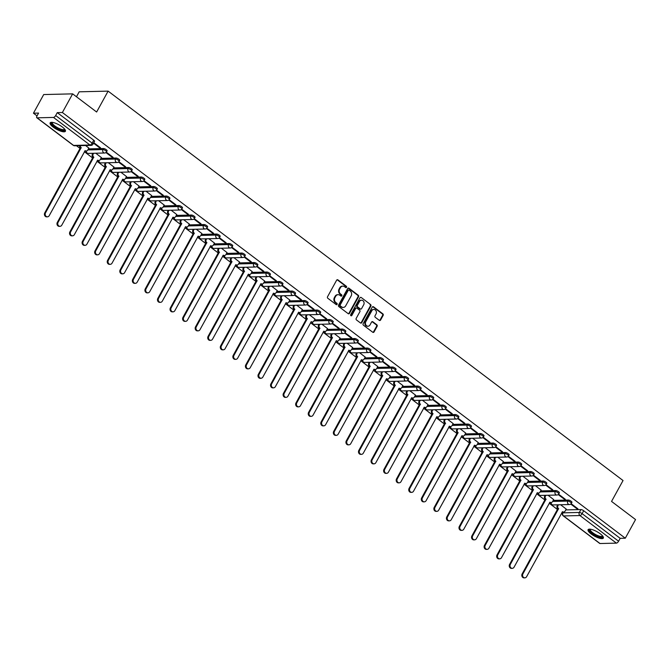 <?xml version="1.0" encoding="UTF-8"?>
<svg xmlns="http://www.w3.org/2000/svg" width="669" height="669" viewBox="0 0 669 669"><rect width="100%" height="100%" fill="white"/><g stroke="black" fill="none" stroke-linecap="round" stroke-linejoin="round"><path stroke-width="1" d="M346.525 287.294A0.769 0.661 88.6 0 0 346.325 286.232L337.929 279.885A1.095 0.937 88.6 0 0 336.632 280.202L327.534 296.752A1.095 0.937 88.6 0 0 327.818 298.274L336.214 304.621A0.769 0.661 88.6 0 0 336.925 303.333L335.838 302.513A3.512 3.002 88.6 0 1 334.926 297.655L335.687 296.275A3.512 3.002 88.6 0 1 338.129 294.686A3.512 3.002 88.6 0 1 339.827 295.246L340.914 296.074A0.769 0.661 88.6 0 0 341.625 294.786L340.538 293.959A3.512 3.002 88.6 0 1 339.626 289.108L340.387 287.729A3.512 3.002 88.6 0 1 342.829 286.131A3.512 3.002 88.6 0 1 344.535 286.7L345.622 287.519A0.769 0.661 88.6 0 0 346.525 287.294M345.697 287.57A0.769 0.661 88.6 0 0 345.748 286.248L337.352 279.893A1.095 0.937 88.6 0 0 337.109 279.767M336.298 304.679A0.769 0.661 88.6 0 0 336.348 303.35L335.261 302.53L335.838 302.513M340.998 296.124A0.769 0.661 88.6 0 0 341.048 294.795L339.961 293.975L340.538 293.959M62.284 126.959A8.714 2.534 -151.2 0 0 50.133 122.87A8.714 2.534 -151.2 0 0 53.261 127.177A8.714 2.534 -151.2 0 0 65.411 131.266A8.714 2.534 -151.2 0 0 62.284 126.959M600.235 533.778A8.714 2.534 -151.2 0 0 588.084 529.689A8.714 2.534 -151.2 0 0 591.212 533.996A8.714 2.534 -151.2 0 0 603.363 538.085A8.714 2.534 -151.2 0 0 600.235 533.778M379.306 320.351A1.095 0.937 88.6 0 0 380.602 320.025L383.153 315.383A1.095 0.937 88.6 0 0 382.869 313.861L373.536 306.812A1.095 0.937 88.6 0 0 372.24 307.13L363.142 323.687A1.095 0.937 88.6 0 0 363.426 325.201L372.758 332.259A1.095 0.937 88.6 0 0 374.055 331.933L377.132 326.321A1.095 0.937 88.6 0 0 376.848 324.808L372.859 321.789A1.095 0.937 88.6 0 0 371.563 322.107L370.032 324.891A2.935 2.509 88.6 0 1 367.992 326.229A2.935 2.509 88.6 0 1 365.734 324.716A2.935 2.509 88.6 0 1 365.801 321.697L371.797 310.801A2.935 2.509 88.6 0 1 373.837 309.463A2.935 2.509 88.6 0 1 376.095 310.968A2.935 2.509 88.6 0 1 376.02 313.995L375.025 315.81A1.095 0.937 88.6 0 0 375.309 317.332L379.306 320.351M53.478 117.435L37.104 117.828A2.233 0.962 -52.9 0 1 36.787 117.736A2.233 0.962 -52.9 0 1 36.979 115.98L38.568 113.078L33.45 113.195L43.702 94.555L72.637 93.861L96.629 112.016L108.119 91.126L623.04 480.526L611.55 501.416L635.55 519.562L625.298 538.202L62.384 112.509L57.266 112.626L55.669 115.536L92.146 143.124A2.233 0.652 28.8 0 1 92.949 144.228L94.546 141.318A2.233 0.652 28.8 0 0 93.744 140.214L92.146 143.124A2.233 0.962 -52.9 0 1 89.964 145.022L53.478 117.435A2.233 0.962 -52.9 0 0 55.669 115.536M72.637 93.861L62.384 112.509M358.567 296.793A1.095 0.937 88.6 0 0 358.283 295.272L348.959 288.222A1.095 0.937 88.6 0 0 347.663 288.54L338.556 305.089A1.095 0.937 88.6 0 0 338.849 306.611L348.173 313.661A1.095 0.937 88.6 0 0 349.469 313.343L358.567 296.793L357.99 296.802A1.095 0.937 88.6 0 0 357.706 295.288L348.373 288.23A1.095 0.937 88.6 0 0 348.139 288.105M361.243 297.513L370.576 304.571A1.095 0.937 88.6 0 1 370.86 306.084L361.762 322.642A1.095 0.937 88.6 0 1 360.466 322.96L356.468 319.941A1.095 0.937 88.6 0 1 356.184 318.427L359.88 311.712A1.095 0.937 88.6 0 0 359.596 310.19L356.945 308.192A1.095 0.937 88.6 0 0 355.649 308.509L351.81 315.5A0.769 0.661 88.6 0 1 350.698 314.664L359.947 297.839A1.095 0.937 88.6 0 1 361.243 297.513L370.576 304.571M565.773 509.912L580.935 509.552L579.337 512.454A2.233 0.652 28.8 0 1 582.105 513.641L618.582 541.229A2.233 0.962 127.1 0 1 616.4 543.136L600.018 543.529A2.233 0.962 127.1 0 1 599.7 543.437L563.223 515.849A2.233 0.962 127.1 0 0 563.541 515.941L600.018 543.529M33.45 113.195L37.021 115.896M76.467 145.733L80.146 148.51M84.378 151.712L92.715 158.018M96.938 161.212L105.276 167.518M109.507 170.712L117.836 177.017M122.067 180.212L130.396 186.517M134.628 189.712L142.965 196.017M147.188 199.211L155.526 205.517M159.757 208.711L168.086 215.017M172.318 218.219L180.655 224.516M184.878 227.719L193.216 234.016M197.447 237.219L205.776 243.516M210.007 246.719L218.345 253.024M222.568 256.219L230.905 262.524M235.137 265.718L243.466 272.024M247.697 275.218L256.026 281.524M260.258 284.718L268.595 291.023M272.818 294.218L281.156 300.523M285.387 303.718L293.716 310.023M297.948 313.226L306.285 319.523M310.508 322.726L318.845 329.023M323.077 332.225L331.406 338.522M335.637 341.725L343.975 348.022M348.198 351.225L356.535 357.53M360.767 360.725L369.096 367.03M373.327 370.225L381.656 376.53M385.888 379.724L394.225 386.03M398.448 389.224L406.785 395.53M411.017 398.724L419.346 405.029M423.577 408.224L431.915 414.529M436.138 417.732L444.475 424.029M448.707 427.232L457.036 433.529M461.267 436.732L469.596 443.029M473.828 446.231L482.165 452.537M486.388 455.731L494.726 462.036M498.957 465.231L507.286 471.536M511.517 474.731L519.855 481.036M524.078 484.231L532.415 490.536M536.647 493.73L544.976 500.036M549.207 503.23L557.545 509.535M561.768 512.738L562.478 513.274M76.458 96.762L79.185 91.812L108.119 91.126M625.298 538.202L620.18 538.328L618.582 541.229M88.835 148.058L85.582 145.516M93.526 143.166L99.656 147.807L99.924 147.322M99.656 147.807L100.526 147.782L93.794 142.689M101.395 157.566L95.776 153.218M105.936 152.557L112.216 157.307L112.484 156.822M112.216 157.307L113.086 157.282L106.329 152.172M113.964 167.066L108.336 162.726M118.497 162.057L124.785 166.807L125.044 166.33M124.785 166.807L125.647 166.782L118.89 161.672M126.525 176.566L120.905 172.226M131.065 171.557L137.346 176.307L137.605 175.83M137.346 176.307L138.215 176.282L131.45 171.172M139.085 186.066L133.465 181.725M143.626 181.056L149.906 185.806L150.174 185.33M149.906 185.806L150.776 185.781L144.019 180.672M151.654 195.565L146.026 191.225M156.186 190.556L162.475 195.306L162.734 194.83M162.475 195.306L163.336 195.289L156.579 190.172M164.214 205.065L158.595 200.725M168.755 200.056L175.035 204.806L175.295 204.329M175.035 204.806L175.905 204.789L169.14 199.671M176.775 214.565L171.155 210.225M181.316 209.556L187.596 214.306L187.864 213.829M187.596 214.306L188.466 214.289L181.709 209.171M189.335 224.065L183.716 219.725M193.876 219.056L200.156 223.806L200.424 223.329M200.156 223.806L201.026 223.789L194.269 218.679M201.904 233.565L196.285 229.224M206.445 228.555L212.725 233.305L212.985 232.829M212.725 233.305L213.595 233.289L206.83 228.179M214.465 243.064L208.845 238.724M219.006 238.055L225.286 242.805L225.545 242.329M225.286 242.805L226.155 242.788L219.399 237.679M227.025 252.573L221.406 248.224M231.566 247.563L237.846 252.313L238.114 251.828M237.846 252.313L238.716 252.288L231.959 247.179M239.594 262.072L233.966 257.732M244.126 257.063L250.415 261.813L250.674 261.328M250.415 261.813L251.276 261.788L244.519 256.679M252.154 271.572L246.535 267.232M256.695 266.563L262.976 271.313L263.235 270.836M262.976 271.313L263.845 271.288L257.08 266.178M264.715 281.072L259.095 276.732M269.256 276.063L275.536 280.813L275.804 280.336M275.536 280.813L276.406 280.788L269.649 275.678M277.275 290.572L271.656 286.232M281.816 285.563L288.105 290.313L288.364 289.836M288.105 290.313L288.966 290.287L282.209 285.178M289.844 300.072L284.225 295.731M294.385 295.062L300.665 299.812L300.925 299.336M300.665 299.812L301.535 299.796L294.77 294.678M302.405 309.571L296.785 305.231M306.946 304.562L313.226 309.312L313.493 308.835M313.226 309.312L314.096 309.295L307.339 304.178M314.965 319.071L309.346 314.731M319.506 314.062L325.786 318.812L326.054 318.335M325.786 318.812L326.656 318.795L319.899 313.686M327.534 328.571L321.914 324.231M332.075 323.562L338.355 328.312L338.614 327.835M338.355 328.312L339.216 328.295L332.46 323.186M340.095 338.071L334.475 333.731M344.635 333.062L350.916 337.812L351.175 337.335M350.916 337.812L351.785 337.795L345.028 332.685M352.655 347.571L347.035 343.23M357.196 342.561L363.476 347.32L363.744 346.835M363.476 347.32L364.346 347.295L357.589 342.185M365.224 357.079L359.596 352.73M369.756 352.07L376.045 356.82L376.304 356.334M376.045 356.82L376.906 356.794L370.149 351.685M377.784 366.579L372.165 362.238M382.325 361.569L388.605 366.319L388.865 365.843M388.605 366.319L389.475 366.294L382.71 361.185M390.345 376.078L384.725 371.738M394.886 371.069L401.166 375.819L401.433 375.342M401.166 375.819L402.036 375.794L395.279 370.685M402.905 385.578L397.286 381.238M407.446 380.569L413.726 385.319L413.994 384.842M413.726 385.319L414.596 385.294L407.839 380.184M415.474 395.078L409.854 390.738M420.015 390.069L426.295 394.819L426.554 394.342M426.295 394.819L427.165 394.802L420.4 389.684M428.035 404.578L422.415 400.238M432.575 399.569L438.856 404.319L439.123 403.842M438.856 404.319L439.725 404.302L432.968 399.184M440.595 414.078L434.975 409.737M445.136 409.068L451.416 413.818L451.684 413.342M451.416 413.818L452.286 413.802L445.529 408.684M453.164 423.577L447.536 419.237M457.696 418.568L463.985 423.318L464.244 422.841M463.985 423.318L464.846 423.301L458.089 418.192M465.724 433.077L460.105 428.737M470.265 428.068L476.545 432.818L476.805 432.341M476.545 432.818L477.415 432.801L470.65 427.692M478.285 442.577L472.665 438.237M482.826 437.568L489.106 442.318L489.374 441.841M489.106 442.318L489.976 442.301L483.219 437.191M490.854 452.085L485.226 447.737M495.386 447.076L501.675 451.826L501.934 451.341M501.675 451.826L502.536 451.801L495.779 446.691M503.414 461.585L497.795 457.245M507.955 456.576L514.235 461.326L514.494 460.841M514.235 461.326L515.105 461.301L508.34 456.191M515.975 471.085L510.355 466.745M520.515 466.076L526.796 470.825L527.063 470.349M526.796 470.825L527.665 470.8L520.908 465.691M528.535 480.585L522.915 476.244M533.076 475.575L539.356 480.325L539.624 479.849M539.356 480.325L540.226 480.3L533.469 475.191M541.104 490.084L535.484 485.744M545.645 485.075L551.925 489.825L552.184 489.348M551.925 489.825L552.795 489.8L546.029 484.691M553.664 499.584L548.045 495.244M558.205 494.575L564.485 499.325L564.745 498.848M564.485 499.325L565.355 499.308L558.598 494.19M553.213 500.412L568.366 500.052L567.805 501.081A2.233 0.652 28.8 0 1 570.172 501.993A2.233 0.652 28.8 0 1 571.368 503.372L571.936 502.344A2.233 0.652 -151.2 0 0 570.732 500.964A2.233 0.652 -151.2 0 0 568.366 500.052M540.644 490.912L555.805 490.553L555.237 491.581A2.233 0.652 28.8 0 1 557.603 492.493A2.233 0.652 28.8 0 1 558.807 493.873L559.376 492.844A2.233 0.652 -151.2 0 0 558.172 491.456A2.233 0.652 -151.2 0 0 555.805 490.553M528.084 481.412L543.245 481.044L542.676 482.081A2.233 0.652 28.8 0 1 545.043 482.993A2.233 0.652 28.8 0 1 546.247 484.373L546.816 483.344A2.233 0.652 -151.2 0 0 545.611 481.956A2.233 0.652 -151.2 0 0 543.245 481.044M515.523 471.913L530.676 471.545L530.116 472.582A2.233 0.652 28.8 0 1 532.482 473.485A2.233 0.652 28.8 0 1 533.678 474.873L534.247 473.844A2.233 0.652 -151.2 0 0 533.042 472.456A2.233 0.652 -151.2 0 0 530.676 471.545M502.954 462.413L518.115 462.045L517.547 463.073A2.233 0.652 28.8 0 1 519.913 463.985A2.233 0.652 28.8 0 1 521.118 465.373L521.686 464.345A2.233 0.652 -151.2 0 0 520.482 462.956A2.233 0.652 -151.2 0 0 518.115 462.045M490.394 452.913L505.555 452.545L504.986 453.574A2.233 0.652 28.8 0 1 507.353 454.485A2.233 0.652 28.8 0 1 508.557 455.873L509.126 454.845A2.233 0.652 -151.2 0 0 507.922 453.457A2.233 0.652 -151.2 0 0 505.555 452.545M477.833 443.405L492.994 443.045L492.426 444.074A2.233 0.652 28.8 0 1 494.792 444.985A2.233 0.652 28.8 0 1 495.997 446.374L496.557 445.337A2.233 0.652 -151.2 0 0 495.361 443.957A2.233 0.652 -151.2 0 0 492.994 443.045M465.273 433.905L480.426 433.545L479.857 434.574A2.233 0.652 28.8 0 1 482.224 435.486A2.233 0.652 28.8 0 1 483.428 436.874L483.996 435.837A2.233 0.652 -151.2 0 0 482.792 434.457A2.233 0.652 -151.2 0 0 480.426 433.545M452.704 424.405L467.865 424.046L467.296 425.074A2.233 0.652 28.8 0 1 469.663 425.986A2.233 0.652 28.8 0 1 470.867 427.366L471.436 426.337A2.233 0.652 -151.2 0 0 470.232 424.957A2.233 0.652 -151.2 0 0 467.865 424.046M440.143 414.905L455.305 414.546L454.736 415.574A2.233 0.652 28.8 0 1 457.103 416.486A2.233 0.652 28.8 0 1 458.307 417.866L458.867 416.837A2.233 0.652 -151.2 0 0 457.671 415.457A2.233 0.652 -151.2 0 0 455.305 414.546M427.583 405.406L442.736 405.046L442.176 406.075A2.233 0.652 28.8 0 1 444.542 406.986A2.233 0.652 28.8 0 1 445.738 408.366L446.307 407.337A2.233 0.652 -151.2 0 0 445.102 405.958A2.233 0.652 -151.2 0 0 442.736 405.046M415.014 395.906L430.175 395.546L429.607 396.575A2.233 0.652 28.8 0 1 431.973 397.486A2.233 0.652 28.8 0 1 433.178 398.866L433.746 397.838A2.233 0.652 -151.2 0 0 432.542 396.458A2.233 0.652 -151.2 0 0 430.175 395.546M402.454 386.406L417.615 386.038L417.046 387.075A2.233 0.652 28.8 0 1 419.413 387.987A2.233 0.652 28.8 0 1 420.617 389.366L421.186 388.338A2.233 0.652 -151.2 0 0 419.981 386.95A2.233 0.652 -151.2 0 0 417.615 386.038M389.893 376.906L405.046 376.538L404.486 377.575A2.233 0.652 28.8 0 1 406.852 378.487A2.233 0.652 28.8 0 1 408.057 379.867L408.617 378.838A2.233 0.652 -151.2 0 0 407.413 377.45A2.233 0.652 -151.2 0 0 405.046 376.538M377.324 367.406L392.486 367.038L391.917 368.075A2.233 0.652 28.8 0 1 394.284 368.979A2.233 0.652 28.8 0 1 395.488 370.367L396.056 369.338A2.233 0.652 -151.2 0 0 394.852 367.95A2.233 0.652 -151.2 0 0 392.486 367.038M364.764 357.907L379.925 357.539L379.356 358.567A2.233 0.652 28.8 0 1 381.723 359.479A2.233 0.652 28.8 0 1 382.927 360.867L383.496 359.838A2.233 0.652 -151.2 0 0 382.292 358.45A2.233 0.652 -151.2 0 0 379.925 357.539M352.203 348.398L367.365 348.039L366.796 349.067A2.233 0.652 28.8 0 1 369.163 349.979A2.233 0.652 28.8 0 1 370.367 351.367L370.927 350.339A2.233 0.652 -151.2 0 0 369.731 348.95A2.233 0.652 -151.2 0 0 367.365 348.039M339.643 338.899L354.796 338.539L354.236 339.568A2.233 0.652 28.8 0 1 356.594 340.479A2.233 0.652 28.8 0 1 357.798 341.867L358.367 340.83A2.233 0.652 -151.2 0 0 357.162 339.451A2.233 0.652 -151.2 0 0 354.796 338.539M327.074 329.399L342.235 329.039L341.667 330.068A2.233 0.652 28.8 0 1 344.033 330.979A2.233 0.652 28.8 0 1 345.237 332.368L345.806 331.331A2.233 0.652 -151.2 0 0 344.602 329.951A2.233 0.652 -151.2 0 0 342.235 329.039M314.514 319.899L329.675 319.539L329.106 320.568A2.233 0.652 28.8 0 1 331.473 321.48A2.233 0.652 28.8 0 1 332.677 322.859L333.237 321.831A2.233 0.652 -151.2 0 0 332.041 320.451A2.233 0.652 -151.2 0 0 329.675 319.539M301.953 310.399L317.106 310.04L316.546 311.068A2.233 0.652 28.8 0 1 318.912 311.98A2.233 0.652 28.8 0 1 320.108 313.36L320.677 312.331A2.233 0.652 -151.2 0 0 319.473 310.951A2.233 0.652 -151.2 0 0 317.106 310.04M289.384 300.899L304.546 300.54L303.977 301.568A2.233 0.652 28.8 0 1 306.343 302.48A2.233 0.652 28.8 0 1 307.548 303.86L308.116 302.831A2.233 0.652 -151.2 0 0 306.912 301.451A2.233 0.652 -151.2 0 0 304.546 300.54M276.824 291.4L291.985 291.04L291.416 292.069A2.233 0.652 28.8 0 1 293.783 292.98A2.233 0.652 28.8 0 1 294.987 294.36L295.556 293.331A2.233 0.652 -151.2 0 0 294.352 291.943A2.233 0.652 -151.2 0 0 291.985 291.04M264.263 281.9L279.416 281.532L278.856 282.569A2.233 0.652 28.8 0 1 281.223 283.48A2.233 0.652 28.8 0 1 282.427 284.86L282.987 283.832A2.233 0.652 -151.2 0 0 281.783 282.443A2.233 0.652 -151.2 0 0 279.416 281.532M251.695 272.4L266.856 272.032L266.287 273.069A2.233 0.652 28.8 0 1 268.654 273.972A2.233 0.652 28.8 0 1 269.858 275.36L270.427 274.332A2.233 0.652 -151.2 0 0 269.222 272.944A2.233 0.652 -151.2 0 0 266.856 272.032M239.134 262.9L254.295 262.532L253.727 263.561A2.233 0.652 28.8 0 1 256.093 264.472A2.233 0.652 28.8 0 1 257.297 265.861L257.866 264.832A2.233 0.652 -151.2 0 0 256.662 263.444A2.233 0.652 -151.2 0 0 254.295 262.532M226.574 253.4L241.735 253.033L241.166 254.061A2.233 0.652 28.8 0 1 243.533 254.973A2.233 0.652 28.8 0 1 244.737 256.361L245.297 255.332A2.233 0.652 -151.2 0 0 244.101 253.944A2.233 0.652 -151.2 0 0 241.735 253.033M214.013 243.892L229.166 243.533L228.606 244.561A2.233 0.652 28.8 0 1 230.972 245.473A2.233 0.652 28.8 0 1 232.168 246.861L232.737 245.824A2.233 0.652 -151.2 0 0 231.533 244.444A2.233 0.652 -151.2 0 0 229.166 243.533M201.444 234.393L216.605 234.033L216.037 235.062A2.233 0.652 28.8 0 1 218.403 235.973A2.233 0.652 28.8 0 1 219.608 237.361L220.176 236.324A2.233 0.652 -151.2 0 0 218.972 234.944A2.233 0.652 -151.2 0 0 216.605 234.033M188.884 224.893L204.045 224.533L203.476 225.562A2.233 0.652 28.8 0 1 205.843 226.473A2.233 0.652 28.8 0 1 207.047 227.853L207.616 226.824A2.233 0.652 -151.2 0 0 206.412 225.445A2.233 0.652 -151.2 0 0 204.045 224.533M176.323 215.393L191.476 215.033L190.916 216.062A2.233 0.652 28.8 0 1 193.282 216.973A2.233 0.652 28.8 0 1 194.478 218.353L195.047 217.325A2.233 0.652 -151.2 0 0 193.843 215.945A2.233 0.652 -151.2 0 0 191.476 215.033M163.754 205.893L178.916 205.534L178.347 206.562A2.233 0.652 28.8 0 1 180.714 207.474A2.233 0.652 28.8 0 1 181.918 208.853L182.486 207.825A2.233 0.652 -151.2 0 0 181.282 206.445A2.233 0.652 -151.2 0 0 178.916 205.534M151.194 196.393L166.355 196.034L165.787 197.062A2.233 0.652 28.8 0 1 168.153 197.974A2.233 0.652 28.8 0 1 169.357 199.354L169.926 198.325A2.233 0.652 -151.2 0 0 168.722 196.945A2.233 0.652 -151.2 0 0 166.355 196.034M138.634 186.894L153.795 186.526L153.226 187.563A2.233 0.652 28.8 0 1 155.593 188.474A2.233 0.652 28.8 0 1 156.797 189.854L157.357 188.825A2.233 0.652 -151.2 0 0 156.161 187.437A2.233 0.652 -151.2 0 0 153.795 186.526M126.073 177.394L141.226 177.026L140.657 178.063A2.233 0.652 28.8 0 1 143.024 178.974A2.233 0.652 28.8 0 1 144.228 180.354L144.797 179.325A2.233 0.652 -151.2 0 0 143.592 177.937A2.233 0.652 -151.2 0 0 141.226 177.026M113.504 167.894L128.665 167.526L128.097 168.563A2.233 0.652 28.8 0 1 130.463 169.466A2.233 0.652 28.8 0 1 131.668 170.854L132.236 169.826A2.233 0.652 -151.2 0 0 131.032 168.437A2.233 0.652 -151.2 0 0 128.665 167.526M100.944 158.394L116.105 158.026L115.536 159.055A2.233 0.652 28.8 0 1 117.903 159.966A2.233 0.652 28.8 0 1 119.107 161.354L119.667 160.326A2.233 0.652 -151.2 0 0 118.472 158.938A2.233 0.652 -151.2 0 0 116.105 158.026M88.383 148.886L103.536 148.526L102.976 149.555A2.233 0.652 28.8 0 1 105.342 150.466A2.233 0.652 28.8 0 1 106.538 151.855L107.107 150.826A2.233 0.652 -151.2 0 0 105.903 149.438A2.233 0.652 -151.2 0 0 103.536 148.526M570.766 504.075L577.046 508.825L577.916 508.808L571.159 503.69M566.225 509.084L560.605 504.744M577.046 508.825L577.314 508.348M620.18 538.328L583.702 510.74A2.233 0.652 -151.2 0 0 580.935 509.552M57.266 112.626L93.744 140.214M342.545 286.156A3.512 3.002 88.6 0 0 342.252 286.148A3.512 3.002 88.6 0 0 339.81 287.745L340.387 287.729M339.961 293.975A3.512 3.002 88.6 0 1 339.049 289.117L339.81 287.745M337.837 294.703A3.512 3.002 88.6 0 0 337.552 294.695A3.512 3.002 88.6 0 0 335.102 296.292L335.687 296.275M335.261 302.53A3.512 3.002 88.6 0 1 334.349 297.672L335.102 296.292M348.415 313.794A1.095 0.937 88.6 0 0 348.892 313.36L357.99 296.802M349.118 290.162A0.769 0.661 88.6 0 0 348.206 290.388L340.22 304.922A0.769 0.661 88.6 0 0 340.421 305.984L341.566 306.845A3.512 3.002 88.6 0 0 343.272 307.414A3.512 3.002 88.6 0 0 345.714 305.817L351.175 295.89A3.512 3.002 88.6 0 0 350.263 291.032L349.118 290.162M348.457 290.129A0.769 0.661 88.6 0 0 347.629 290.405L348.206 290.388M342.98 307.406A3.512 3.002 88.6 0 1 342.687 307.431A3.512 3.002 88.6 0 1 340.989 306.862L339.844 305.992A0.769 0.661 88.6 0 1 339.643 304.93L347.629 290.405M360.708 323.094A1.095 0.937 88.6 0 0 361.185 322.65L370.283 306.101A1.095 0.937 88.6 0 0 369.999 304.587M356.125 308.075A1.095 0.937 88.6 0 0 355.072 308.526L351.225 315.517L351.81 315.5M363.71 304.746A2.935 2.509 88.6 0 0 363.777 301.719A2.935 2.509 88.6 0 0 361.519 300.214A2.935 2.509 88.6 0 0 359.479 301.552L357.363 305.39A1.095 0.937 88.6 0 0 357.656 306.904L360.298 308.911A1.095 0.937 88.6 0 0 361.594 308.585L363.71 304.746M361.235 300.239A2.935 2.509 88.6 0 0 360.942 300.23A2.935 2.509 88.6 0 0 358.902 301.56L359.479 301.552M360.541 309.036A1.095 0.937 88.6 0 1 359.721 308.919L357.07 306.92A1.095 0.937 88.6 0 1 356.786 305.399L358.902 301.56M373.553 309.488A2.935 2.509 88.6 0 0 373.26 309.479A2.935 2.509 88.6 0 0 371.22 310.809L371.797 310.801M367.699 326.213A2.935 2.509 88.6 0 1 367.406 326.238A2.935 2.509 88.6 0 1 365.157 324.733A2.935 2.509 88.6 0 1 365.224 321.705L371.22 310.809M373.001 332.384A1.095 0.937 88.6 0 0 373.469 331.949L376.555 326.338A1.095 0.937 88.6 0 0 376.271 324.825L372.282 321.806A1.095 0.937 88.6 0 0 372.039 321.672M379.54 320.476A1.095 0.937 88.6 0 0 380.017 320.041L382.576 315.4A1.095 0.937 88.6 0 0 382.292 313.878L372.959 306.828A1.095 0.937 88.6 0 0 372.717 306.695M80.305 145.641A2.233 1.915 88.6 0 0 81.183 147.665L45.509 212.867A2.567 2.199 88.6 0 0 49.213 215.669L85.13 150.65A2.233 1.915 88.6 0 0 87.773 149.998L88.868 148M86.217 151.01L85.465 151.035A2.233 1.915 -91.4 0 1 84.812 150.918M47.424 216.84L46.671 216.856A2.567 2.199 -91.4 0 1 44.764 212.884L80.431 147.69A2.233 1.915 -91.4 0 1 79.552 145.658M80.556 147.782L81.309 147.757M93.61 153.276L93.167 154.079A2.233 1.915 88.6 0 0 93.744 157.173L58.078 222.367A2.567 2.199 88.6 0 0 61.782 225.169L97.691 160.15A2.233 1.915 88.6 0 0 100.333 159.498L101.437 157.499M98.778 160.518L98.025 160.535A2.233 1.915 -91.4 0 1 97.381 160.418M59.993 226.339L59.24 226.356A2.567 2.199 -91.4 0 1 57.325 222.384L92.991 157.19A2.233 1.915 -91.4 0 1 92.414 154.096L93.167 154.079M92.857 153.293L92.414 154.096M93.116 157.282L93.869 157.257M106.17 162.776L105.727 163.579A2.233 1.915 88.6 0 0 106.312 166.673L70.638 231.867A2.567 2.199 88.6 0 0 74.343 234.668L110.26 169.658A2.233 1.915 88.6 0 0 112.894 168.998L113.998 166.999M111.338 170.018L110.586 170.035A2.233 1.915 -91.4 0 1 109.942 169.918M72.553 235.839L71.8 235.856A2.567 2.199 -91.4 0 1 69.885 231.884L105.56 166.69A2.233 1.915 -91.4 0 1 104.974 163.596L105.727 163.579M105.418 162.793L104.974 163.596M105.677 166.782L106.43 166.765M64.86 129.401A7.543 2.199 28.8 0 1 60.938 129.928A7.543 2.199 28.8 0 1 53.52 125.805A7.543 2.199 28.8 0 1 52.015 122.335M52.399 122.377A6.983 2.032 -151.2 0 0 52.324 122.486A6.983 2.032 -151.2 0 0 54.682 125.822A6.983 2.032 -151.2 0 0 60.996 129.192A6.983 2.032 -151.2 0 0 64.567 129.217A6.983 2.032 -151.2 0 0 64.617 129.092M50.501 122.527A8.664 2.525 -151.2 0 0 61.347 130.463A8.664 2.525 -151.2 0 0 65.503 130.781M602.811 536.22A7.543 2.199 28.8 0 1 598.889 536.747A7.543 2.199 28.8 0 1 591.471 532.624A7.543 2.199 28.8 0 1 589.966 529.154M590.351 529.196A6.983 2.032 -151.2 0 0 590.275 529.304A6.983 2.032 -151.2 0 0 592.634 532.649A6.983 2.032 -151.2 0 0 598.947 536.011A6.983 2.032 -151.2 0 0 602.518 536.036A6.983 2.032 -151.2 0 0 602.568 535.911M588.452 529.346A8.664 2.525 -151.2 0 0 599.299 537.282A8.664 2.525 -151.2 0 0 603.455 537.6M118.731 172.276L118.296 173.079A2.233 1.915 88.6 0 0 118.873 176.173L83.199 241.367A2.567 2.199 88.6 0 0 86.903 244.168L122.82 179.158A2.233 1.915 88.6 0 0 125.463 178.498L126.558 176.499M123.899 179.518L123.155 179.535A2.233 1.915 -91.4 0 1 122.502 179.417M85.114 245.339L84.361 245.356A2.567 2.199 -91.4 0 1 82.446 241.384L118.12 176.19A2.233 1.915 -91.4 0 1 117.543 173.095L118.296 173.079M117.987 172.293L117.543 173.095M118.246 176.282L118.99 176.265M131.3 181.776L130.856 182.578A2.233 1.915 88.6 0 0 131.433 185.673L95.767 250.867A2.567 2.199 88.6 0 0 99.472 253.668L135.381 188.658A2.233 1.915 88.6 0 0 138.023 187.997L139.119 185.999M136.468 189.018L135.715 189.034A2.233 1.915 -91.4 0 1 135.063 188.917M97.674 254.839L96.93 254.856A2.567 2.199 -91.4 0 1 95.015 250.883L130.681 185.689A2.233 1.915 -91.4 0 1 130.104 182.595L130.856 182.578M130.547 181.792L130.104 182.595M130.806 185.781L131.559 185.765M143.86 191.275L143.417 192.078A2.233 1.915 88.6 0 0 144.002 195.172L108.328 260.366A2.567 2.199 88.6 0 0 112.032 263.168L147.949 198.158A2.233 1.915 88.6 0 0 150.584 197.497L151.687 195.499M149.028 198.517L148.275 198.534A2.233 1.915 -91.4 0 1 147.632 198.417M110.243 264.339L109.49 264.355A2.567 2.199 -91.4 0 1 107.575 260.392L143.25 195.189A2.233 1.915 -91.4 0 1 142.664 192.095L143.417 192.078M143.107 191.292L142.664 192.095M143.367 195.281L144.119 195.264M156.421 200.775L155.977 201.578A2.233 1.915 88.6 0 0 156.563 204.672L120.888 269.866A2.567 2.199 88.6 0 0 124.593 272.668L160.51 207.658A2.233 1.915 88.6 0 0 163.152 206.997L164.248 204.998M161.589 208.017L160.836 208.034A2.233 1.915 -91.4 0 1 160.192 207.917M122.803 273.838L122.051 273.855A2.567 2.199 -91.4 0 1 120.136 269.891L155.81 204.689A2.233 1.915 -91.4 0 1 155.233 201.595L155.977 201.578M155.668 200.792L155.233 201.595M155.927 204.781L156.68 204.764M168.989 210.275L168.546 211.078A2.233 1.915 88.6 0 0 169.123 214.172L133.457 279.374A2.567 2.199 88.6 0 0 137.162 282.176L173.07 217.157A2.233 1.915 88.6 0 0 175.713 216.505L176.808 214.506M174.157 217.517L173.405 217.534A2.233 1.915 -91.4 0 1 172.753 217.417M135.364 283.338L134.611 283.355A2.567 2.199 -91.4 0 1 132.705 279.391L168.371 214.189A2.233 1.915 -91.4 0 1 167.794 211.103L168.546 211.078M168.237 210.292L167.794 211.103M168.496 214.281L169.249 214.264M181.55 219.775L181.107 220.586A2.233 1.915 88.6 0 0 181.692 223.672L146.018 288.874A2.567 2.199 88.6 0 0 149.722 291.676L185.631 226.657A2.233 1.915 88.6 0 0 188.273 226.005L189.377 224.006M186.718 227.017L185.965 227.034A2.233 1.915 -91.4 0 1 185.321 226.925M147.933 292.838L147.18 292.863A2.567 2.199 -91.4 0 1 145.265 288.891L180.939 223.689A2.233 1.915 -91.4 0 1 180.354 220.603L181.107 220.586M180.797 219.8L180.354 220.603M181.056 223.781L181.809 223.764M194.11 229.275L193.667 230.086A2.233 1.915 88.6 0 0 194.253 233.172L158.578 298.374A2.567 2.199 88.6 0 0 162.283 301.175L198.2 236.157A2.233 1.915 88.6 0 0 200.834 235.505L201.938 233.506M199.278 236.517L198.526 236.533A2.233 1.915 -91.4 0 1 197.882 236.425M160.493 302.338L159.74 302.363A2.567 2.199 -91.4 0 1 157.825 298.391L193.5 233.188A2.233 1.915 -91.4 0 1 192.915 230.103L193.667 230.086M193.358 229.3L192.915 230.103M193.617 233.28L194.37 233.264M206.679 238.783L206.236 239.586A2.233 1.915 88.6 0 0 206.813 242.671L171.139 307.874A2.567 2.199 88.6 0 0 174.843 310.675L210.76 245.657A2.233 1.915 88.6 0 0 213.403 245.005L214.498 243.006M211.847 246.016L211.095 246.041A2.233 1.915 -91.4 0 1 210.442 245.924M173.054 311.846L172.301 311.863A2.567 2.199 -91.4 0 1 170.386 307.891L206.06 242.696A2.233 1.915 -91.4 0 1 205.483 239.602L206.236 239.586M205.927 238.8L205.483 239.602M206.186 242.78L206.938 242.763M219.24 248.283L218.796 249.085A2.233 1.915 88.6 0 0 219.373 252.18L183.707 317.374A2.567 2.199 88.6 0 0 187.412 320.175L223.321 255.157A2.233 1.915 88.6 0 0 225.963 254.504L227.059 252.506M224.408 255.516L223.655 255.541A2.233 1.915 -91.4 0 1 223.011 255.424M185.622 321.346L184.87 321.363A2.567 2.199 -91.4 0 1 182.955 317.39L218.621 252.196A2.233 1.915 -91.4 0 1 218.044 249.102L218.796 249.085M218.487 248.299L218.044 249.102M218.746 252.288L219.499 252.263M231.8 257.782L231.357 258.585A2.233 1.915 88.6 0 0 231.942 261.679L196.268 326.873A2.567 2.199 88.6 0 0 199.972 329.675L235.889 264.656A2.233 1.915 88.6 0 0 238.524 264.004L239.627 262.005M236.968 265.024L236.216 265.041A2.233 1.915 -91.4 0 1 235.572 264.924M198.183 330.846L197.43 330.862A2.567 2.199 -91.4 0 1 195.515 326.89L231.19 261.696A2.233 1.915 -91.4 0 1 230.604 258.602L231.357 258.585M231.048 257.799L230.604 258.602M231.307 261.788L232.059 261.771M244.361 267.282L243.926 268.085A2.233 1.915 88.6 0 0 244.503 271.179L208.828 336.373A2.567 2.199 88.6 0 0 212.533 339.175L248.45 274.165A2.233 1.915 88.6 0 0 251.092 273.504L252.188 271.505M249.529 274.524L248.776 274.541A2.233 1.915 -91.4 0 1 248.132 274.424M210.743 340.345L209.991 340.362A2.567 2.199 -91.4 0 1 208.076 336.39L243.75 271.196A2.233 1.915 -91.4 0 1 243.173 268.102L243.926 268.085M243.608 267.299L243.173 268.102M243.867 271.288L244.62 271.271M256.929 276.782L256.486 277.585A2.233 1.915 88.6 0 0 257.063 280.679L221.397 345.873A2.567 2.199 88.6 0 0 225.102 348.674L261.01 283.664A2.233 1.915 88.6 0 0 263.653 283.004L264.748 281.005M262.097 284.024L261.345 284.041A2.233 1.915 -91.4 0 1 260.693 283.924M223.304 349.845L222.551 349.862A2.567 2.199 -91.4 0 1 220.645 345.89L256.311 280.696A2.233 1.915 -91.4 0 1 255.734 277.602L256.486 277.585M256.177 276.799L255.734 277.602M256.436 280.788L257.189 280.771M269.49 286.282L269.047 287.085A2.233 1.915 88.6 0 0 269.632 290.179L233.958 355.373A2.567 2.199 88.6 0 0 237.662 358.174L273.571 293.164A2.233 1.915 88.6 0 0 276.213 292.504L277.317 290.505M274.658 293.524L273.905 293.54A2.233 1.915 -91.4 0 1 273.261 293.423M235.873 359.345L235.12 359.362A2.567 2.199 -91.4 0 1 233.205 355.39L268.879 290.195A2.233 1.915 -91.4 0 1 268.294 287.101L269.047 287.085M268.737 286.299L268.294 287.101M268.997 290.287L269.749 290.271M282.05 295.782L281.607 296.584A2.233 1.915 88.6 0 0 282.193 299.679L246.518 364.873A2.567 2.199 88.6 0 0 250.223 367.674L286.14 302.664A2.233 1.915 88.6 0 0 288.782 302.003L289.878 300.005M287.218 303.024L286.466 303.04A2.233 1.915 -91.4 0 1 285.822 302.923M248.433 368.845L247.681 368.862A2.567 2.199 -91.4 0 1 245.766 364.898L281.44 299.695A2.233 1.915 -91.4 0 1 280.855 296.601L281.607 296.584M281.298 295.798L280.855 296.601M281.557 299.787L282.31 299.771M294.619 305.281L294.176 306.084A2.233 1.915 88.6 0 0 294.753 309.178L259.087 374.381A2.567 2.199 88.6 0 0 262.783 377.182L298.7 312.164A2.233 1.915 88.6 0 0 301.343 311.511L302.438 309.504M299.787 312.523L299.035 312.54A2.233 1.915 -91.4 0 1 298.382 312.423M260.994 378.345L260.241 378.361A2.567 2.199 -91.4 0 1 258.334 374.397L294 309.195A2.233 1.915 -91.4 0 1 293.423 306.109L294.176 306.084M293.867 305.298L293.423 306.109M294.126 309.287L294.878 309.27M307.18 314.781L306.737 315.584A2.233 1.915 88.6 0 0 307.314 318.678L271.647 383.881A2.567 2.199 88.6 0 0 275.352 386.682L311.261 321.664A2.233 1.915 88.6 0 0 313.903 321.011L315.007 319.013M312.348 322.023L311.595 322.04A2.233 1.915 -91.4 0 1 310.951 321.931M273.562 387.844L272.81 387.869A2.567 2.199 -91.4 0 1 270.895 383.897L306.569 318.695A2.233 1.915 -91.4 0 1 305.984 315.609L306.737 315.584M306.427 314.798L305.984 315.609M306.686 318.787L307.439 318.77M319.74 324.281L319.297 325.092A2.233 1.915 88.6 0 0 319.882 328.178L284.208 393.38A2.567 2.199 88.6 0 0 287.913 396.182L323.829 331.163A2.233 1.915 88.6 0 0 326.464 330.511L327.567 328.512M324.908 331.523L324.156 331.54A2.233 1.915 -91.4 0 1 323.512 331.431M286.123 397.344L285.37 397.369A2.567 2.199 -91.4 0 1 283.455 393.397L319.13 328.195A2.233 1.915 -91.4 0 1 318.544 325.109L319.297 325.092M318.988 324.306L318.544 325.109M319.247 328.287L319.999 328.27M332.309 333.781L331.866 334.592A2.233 1.915 88.6 0 0 332.443 337.678L296.768 402.88A2.567 2.199 88.6 0 0 300.473 405.682L336.39 340.663A2.233 1.915 88.6 0 0 339.032 340.011L340.128 338.012M337.477 341.023L336.724 341.039A2.233 1.915 -91.4 0 1 336.072 340.931M298.683 406.852L297.931 406.869A2.567 2.199 -91.4 0 1 296.016 402.897L331.69 337.703A2.233 1.915 -91.4 0 1 331.113 334.609L331.866 334.592M331.556 333.806L331.113 334.609M331.816 337.786L332.568 337.77M344.87 343.289L344.426 344.092A2.233 1.915 88.6 0 0 345.003 347.178L309.337 412.38A2.567 2.199 88.6 0 0 313.042 415.181L348.95 350.163A2.233 1.915 88.6 0 0 351.593 349.511L352.688 347.512M350.038 350.523L349.285 350.548A2.233 1.915 -91.4 0 1 348.633 350.431M311.252 416.352L310.5 416.369A2.567 2.199 -91.4 0 1 308.585 412.397L344.251 347.203A2.233 1.915 -91.4 0 1 343.674 344.109L344.426 344.092M344.117 343.306L343.674 344.109M344.376 347.295L345.129 347.27M357.43 352.789L356.987 353.592A2.233 1.915 88.6 0 0 357.572 356.686L321.898 421.88A2.567 2.199 88.6 0 0 325.602 424.681L361.519 359.663A2.233 1.915 88.6 0 0 364.153 359.01L365.257 357.012M362.598 360.031L361.845 360.047A2.233 1.915 -91.4 0 1 361.201 359.93M323.813 425.852L323.06 425.869A2.567 2.199 -91.4 0 1 321.145 421.896L356.82 356.702A2.233 1.915 -91.4 0 1 356.234 353.608L356.987 353.592M356.677 352.806L356.234 353.608M356.937 356.794L357.689 356.769M369.99 362.289L369.556 363.091A2.233 1.915 88.6 0 0 370.133 366.186L334.458 431.38A2.567 2.199 88.6 0 0 338.163 434.181L374.08 369.171A2.233 1.915 88.6 0 0 376.722 368.51L377.818 366.512M375.158 369.531L374.406 369.547A2.233 1.915 -91.4 0 1 373.762 369.43M336.373 435.352L335.621 435.368A2.567 2.199 -91.4 0 1 333.706 431.396L369.38 366.202A2.233 1.915 -91.4 0 1 368.803 363.108L369.556 363.091M369.238 362.305L368.803 363.108M369.497 366.294L370.25 366.278M382.559 371.788L382.116 372.591A2.233 1.915 88.6 0 0 382.693 375.685L347.027 440.879A2.567 2.199 88.6 0 0 350.732 443.681L386.64 378.671A2.233 1.915 88.6 0 0 389.283 378.01L390.378 376.011M387.727 379.03L386.975 379.047A2.233 1.915 -91.4 0 1 386.322 378.93M348.934 444.852L348.181 444.868A2.567 2.199 -91.4 0 1 346.274 440.896L381.94 375.702A2.233 1.915 -91.4 0 1 381.363 372.608L382.116 372.591M381.807 371.805L381.363 372.608M382.066 375.794L382.819 375.777M395.12 381.288L394.677 382.091A2.233 1.915 88.6 0 0 395.262 385.185L359.588 450.379A2.567 2.199 88.6 0 0 363.292 453.181L399.201 388.171A2.233 1.915 88.6 0 0 401.843 387.51L402.947 385.511M400.288 388.53L399.535 388.547A2.233 1.915 -91.4 0 1 398.891 388.43M361.503 454.351L360.75 454.368A2.567 2.199 -91.4 0 1 358.835 450.396L394.509 385.202A2.233 1.915 -91.4 0 1 393.924 382.108L394.677 382.091M394.367 381.305L393.924 382.108M394.626 385.294L395.379 385.277M407.68 390.788L407.237 391.591A2.233 1.915 88.6 0 0 407.822 394.685L372.148 459.879A2.567 2.199 88.6 0 0 375.853 462.68L411.769 397.67A2.233 1.915 88.6 0 0 414.404 397.01L415.508 395.011M412.848 398.03L412.096 398.047A2.233 1.915 -91.4 0 1 411.452 397.93M374.063 463.851L373.31 463.868A2.567 2.199 -91.4 0 1 371.395 459.904L407.07 394.702A2.233 1.915 -91.4 0 1 406.484 391.608L407.237 391.591M406.928 390.805L406.484 391.608M407.187 394.794L407.939 394.777M420.249 400.288L419.806 401.091A2.233 1.915 88.6 0 0 420.383 404.185L384.708 469.379A2.567 2.199 88.6 0 0 388.413 472.18L424.33 407.17A2.233 1.915 88.6 0 0 426.973 406.509L428.068 404.511M425.417 407.53L424.664 407.546A2.233 1.915 -91.4 0 1 424.012 407.429M386.623 473.351L385.871 473.368A2.567 2.199 -91.4 0 1 383.964 469.404L419.63 404.201A2.233 1.915 -91.4 0 1 419.053 401.107L419.806 401.091M419.496 400.305L419.053 401.107M419.756 404.293L420.508 404.277M432.81 409.788L432.366 410.59A2.233 1.915 88.6 0 0 432.943 413.685L397.277 478.887A2.567 2.199 88.6 0 0 400.982 481.688L436.89 416.67A2.233 1.915 88.6 0 0 439.533 416.018L440.637 414.019M437.978 417.03L437.225 417.046A2.233 1.915 -91.4 0 1 436.581 416.929M399.192 482.851L398.44 482.867A2.567 2.199 -91.4 0 1 396.525 478.904L432.191 413.701A2.233 1.915 -91.4 0 1 431.614 410.615L432.366 410.59M432.057 409.804L431.614 410.615M432.316 413.793L433.069 413.777M445.37 419.287L444.927 420.099A2.233 1.915 88.6 0 0 445.512 423.184L409.838 488.387A2.567 2.199 88.6 0 0 413.542 491.188L449.459 426.17A2.233 1.915 88.6 0 0 452.093 425.517L453.197 423.519M450.538 426.529L449.785 426.546A2.233 1.915 -91.4 0 1 449.142 426.437M411.753 492.351L411 492.376A2.567 2.199 -91.4 0 1 409.085 488.403L444.76 423.201A2.233 1.915 -91.4 0 1 444.174 420.115L444.927 420.099M444.617 419.312L444.174 420.115M444.877 423.293L445.629 423.276M457.931 428.787L457.496 429.598A2.233 1.915 88.6 0 0 458.073 432.684L422.398 497.887A2.567 2.199 88.6 0 0 426.103 500.688L462.02 435.67A2.233 1.915 88.6 0 0 464.662 435.017L465.758 433.019M463.099 436.029L462.354 436.046A2.233 1.915 -91.4 0 1 461.702 435.937M424.313 501.85L423.561 501.875A2.567 2.199 -91.4 0 1 421.646 497.903L457.32 432.701A2.233 1.915 -91.4 0 1 456.743 429.615L457.496 429.598M457.186 428.812L456.743 429.615M457.445 432.793L458.19 432.776M470.499 438.295L470.056 439.098A2.233 1.915 88.6 0 0 470.633 442.184L434.967 507.386A2.567 2.199 88.6 0 0 438.672 510.188L474.58 445.169A2.233 1.915 88.6 0 0 477.223 444.517L478.318 442.518M475.667 445.529L474.915 445.554A2.233 1.915 -91.4 0 1 474.262 445.437M436.874 511.359L436.129 511.375A2.567 2.199 -91.4 0 1 434.214 507.403L469.881 442.209A2.233 1.915 -91.4 0 1 469.304 439.115L470.056 439.098M469.747 438.312L469.304 439.115M470.006 442.293L470.759 442.276M483.06 447.795L482.617 448.598A2.233 1.915 88.6 0 0 483.202 451.692L447.528 516.886A2.567 2.199 88.6 0 0 451.232 519.688L487.141 454.669A2.233 1.915 88.6 0 0 489.783 454.017L490.887 452.018M488.228 455.029L487.475 455.054A2.233 1.915 -91.4 0 1 486.831 454.937M449.443 520.858L448.69 520.875A2.567 2.199 -91.4 0 1 446.775 516.903L482.449 451.709A2.233 1.915 -91.4 0 1 481.864 448.615L482.617 448.598M482.307 447.812L481.864 448.615M482.566 451.801L483.319 451.776M495.62 457.295L495.177 458.098A2.233 1.915 88.6 0 0 495.762 461.192L460.088 526.386A2.567 2.199 88.6 0 0 463.793 529.187L499.71 464.169A2.233 1.915 88.6 0 0 502.352 463.517L503.448 461.518M500.788 464.537L500.036 464.554A2.233 1.915 -91.4 0 1 499.392 464.437M462.003 530.358L461.25 530.375A2.567 2.199 -91.4 0 1 459.335 526.403L495.01 461.209A2.233 1.915 -91.4 0 1 494.433 458.114L495.177 458.098M494.868 457.312L494.433 458.114M495.127 461.301L495.88 461.284M508.189 466.795L507.746 467.598A2.233 1.915 88.6 0 0 508.323 470.692L472.657 535.886A2.567 2.199 88.6 0 0 476.361 538.687L512.27 473.677A2.233 1.915 88.6 0 0 514.913 473.016L516.008 471.018M513.357 474.037L512.605 474.053A2.233 1.915 -91.4 0 1 511.952 473.936M474.564 539.858L473.811 539.875A2.567 2.199 -91.4 0 1 471.904 535.902L507.57 470.708A2.233 1.915 -91.4 0 1 506.993 467.614L507.746 467.598M507.436 466.811L506.993 467.614M507.696 470.8L508.448 470.784M520.75 476.295L520.306 477.097A2.233 1.915 88.6 0 0 520.892 480.191L485.217 545.386A2.567 2.199 88.6 0 0 488.922 548.187L524.831 483.177A2.233 1.915 88.6 0 0 527.473 482.516L528.577 480.518M525.918 483.536L525.165 483.553A2.233 1.915 -91.4 0 1 524.521 483.436M487.132 549.358L486.38 549.374A2.567 2.199 -91.4 0 1 484.465 545.402L520.139 480.208A2.233 1.915 -91.4 0 1 519.554 477.114L520.306 477.097M519.997 476.311L519.554 477.114M520.256 480.3L521.009 480.283M533.31 485.794L532.867 486.597A2.233 1.915 88.6 0 0 533.452 489.691L497.778 554.885A2.567 2.199 88.6 0 0 501.482 557.687L537.399 492.677A2.233 1.915 88.6 0 0 540.034 492.016L541.137 490.017M538.478 493.036L537.725 493.053A2.233 1.915 -91.4 0 1 537.082 492.936M499.693 558.858L498.94 558.874A2.567 2.199 -91.4 0 1 497.025 554.902L532.7 489.708A2.233 1.915 -91.4 0 1 532.114 486.614L532.867 486.597M532.557 485.811L532.114 486.614M532.817 489.8L533.569 489.783M545.879 495.294L545.436 496.097A2.233 1.915 88.6 0 0 546.013 499.191L510.338 564.385A2.567 2.199 88.6 0 0 514.043 567.187L549.96 502.176A2.233 1.915 88.6 0 0 552.602 501.516L553.698 499.517M551.047 502.536L550.294 502.553A2.233 1.915 -91.4 0 1 549.642 502.436M512.253 568.357L511.501 568.374A2.567 2.199 -91.4 0 1 509.586 564.41L545.26 499.208A2.233 1.915 -91.4 0 1 544.683 496.114L545.436 496.097M545.126 495.311L544.683 496.114M545.386 499.3L546.138 499.283M558.439 504.794L557.996 505.597A2.233 1.915 88.6 0 0 558.573 508.691L522.907 573.893A2.567 2.199 88.6 0 0 526.612 576.695L562.52 511.676A2.233 1.915 88.6 0 0 565.163 511.024L566.258 509.017M563.607 512.036L562.855 512.053A2.233 1.915 -91.4 0 1 562.211 511.936M524.822 577.857L524.07 577.874A2.567 2.199 -91.4 0 1 522.154 573.91L557.821 508.708A2.233 1.915 -91.4 0 1 557.244 505.622L557.996 505.597M557.687 504.811L557.244 505.622M557.946 508.8L558.699 508.783M345.748 286.248L346.325 286.232M336.348 303.35L336.925 303.333M341.048 294.795L341.625 294.786M563.398 512.044L562.955 512.847L579.337 512.454A2.233 1.915 -91.4 0 0 579.914 515.548L563.541 515.941A2.233 1.915 -91.4 0 1 562.955 512.847A2.233 0.652 28.8 0 0 562.612 512.989A2.233 2.233 0 0 0 563.223 515.849M616.4 543.136L579.914 515.548A2.233 0.962 -52.9 0 0 582.105 513.641L583.702 510.74M37.104 117.828L73.582 145.416L89.964 145.022A2.233 1.915 88.6 0 0 91.043 145.382A2.233 2.233 0 0 0 92.949 144.228M552.644 501.441L567.805 501.081A2.233 1.915 -91.4 0 0 569.47 504.535A2.233 2.233 0 0 0 571.368 503.372M540.084 491.941L555.237 491.581A2.233 1.915 -91.4 0 0 556.901 495.035A2.233 2.233 0 0 0 558.807 493.873M527.515 482.441L542.676 482.081A2.233 1.915 -91.4 0 0 544.34 485.527A2.233 2.233 0 0 0 546.247 484.373M514.954 472.941L530.116 472.582A2.233 1.915 -91.4 0 0 531.78 476.027A2.233 2.233 0 0 0 533.678 474.873M502.394 463.441L517.547 463.073A2.233 1.915 -91.4 0 0 519.211 466.527A2.233 2.233 0 0 0 521.118 465.373M489.825 453.942L504.986 453.574A2.233 1.915 -91.4 0 0 506.65 457.027A2.233 2.233 0 0 0 508.557 455.873M477.265 444.442L492.426 444.074A2.233 1.915 -91.4 0 0 494.09 447.528A2.233 2.233 0 0 0 495.997 446.374M464.704 434.942L479.857 434.574A2.233 1.915 -91.4 0 0 481.521 438.028A2.233 2.233 0 0 0 483.428 436.874M452.135 425.434L467.296 425.074A2.233 1.915 -91.4 0 0 468.961 428.528A2.233 2.233 0 0 0 470.867 427.366M439.575 415.934L454.736 415.574A2.233 1.915 -91.4 0 0 456.4 419.028A2.233 2.233 0 0 0 458.307 417.866M427.014 406.434L442.176 406.075A2.233 1.915 -91.4 0 0 443.84 409.528A2.233 2.233 0 0 0 445.738 408.366M414.454 396.934L429.607 396.575A2.233 1.915 -91.4 0 0 431.271 400.029A2.233 2.233 0 0 0 433.178 398.866M401.885 387.435L417.046 387.075A2.233 1.915 -91.4 0 0 418.71 390.529A2.233 2.233 0 0 0 420.617 389.366M389.325 377.935L404.486 377.575A2.233 1.915 -91.4 0 0 406.15 381.021A2.233 2.233 0 0 0 408.057 379.867M376.764 368.435L391.917 368.075A2.233 1.915 -91.4 0 0 393.581 371.521A2.233 2.233 0 0 0 395.488 370.367M364.195 358.935L379.356 358.567A2.233 1.915 -91.4 0 0 381.021 362.021A2.233 2.233 0 0 0 382.927 360.867M351.635 349.435L366.796 349.067A2.233 1.915 -91.4 0 0 368.46 352.521A2.233 2.233 0 0 0 370.367 351.367M339.074 339.936L354.236 339.568A2.233 1.915 -91.4 0 0 355.9 343.021A2.233 2.233 0 0 0 357.798 341.867M326.514 330.427L341.667 330.068A2.233 1.915 -91.4 0 0 343.331 333.522A2.233 2.233 0 0 0 345.237 332.368M313.945 320.928L329.106 320.568A2.233 1.915 -91.4 0 0 330.77 324.022A2.233 2.233 0 0 0 332.677 322.859M301.385 311.428L316.546 311.068A2.233 1.915 -91.4 0 0 318.21 314.522A2.233 2.233 0 0 0 320.108 313.36M288.824 301.928L303.977 301.568A2.233 1.915 -91.4 0 0 305.641 305.022A2.233 2.233 0 0 0 307.548 303.86M276.255 292.428L291.416 292.069A2.233 1.915 -91.4 0 0 293.081 295.522A2.233 2.233 0 0 0 294.987 294.36M263.695 282.928L278.856 282.569A2.233 1.915 -91.4 0 0 280.52 286.014A2.233 2.233 0 0 0 282.427 284.86M251.134 273.429L266.287 273.069A2.233 1.915 -91.4 0 0 267.951 276.514A2.233 2.233 0 0 0 269.858 275.36M238.565 263.929L253.727 263.561A2.233 1.915 -91.4 0 0 255.391 267.015A2.233 2.233 0 0 0 257.297 265.861M226.005 254.429L241.166 254.061A2.233 1.915 -91.4 0 0 242.83 257.515A2.233 2.233 0 0 0 244.737 256.361M213.444 244.929L228.606 244.561A2.233 1.915 -91.4 0 0 230.27 248.015A2.233 2.233 0 0 0 232.168 246.861M200.884 235.429L216.037 235.062A2.233 1.915 -91.4 0 0 217.701 238.515A2.233 2.233 0 0 0 219.608 237.361M188.315 225.921L203.476 225.562A2.233 1.915 -91.4 0 0 205.14 229.015A2.233 2.233 0 0 0 207.047 227.853M175.755 216.422L190.916 216.062A2.233 1.915 -91.4 0 0 192.58 219.516A2.233 2.233 0 0 0 194.478 218.353M163.194 206.922L178.347 206.562A2.233 1.915 -91.4 0 0 180.011 210.016A2.233 2.233 0 0 0 181.918 208.853M150.625 197.422L165.787 197.062A2.233 1.915 -91.4 0 0 167.451 200.516A2.233 2.233 0 0 0 169.357 199.354M138.065 187.922L153.226 187.563A2.233 1.915 -91.4 0 0 154.89 191.016A2.233 2.233 0 0 0 156.797 189.854M125.504 178.422L140.657 178.063A2.233 1.915 -91.4 0 0 142.321 181.508A2.233 2.233 0 0 0 144.228 180.354M112.936 168.923L128.097 168.563A2.233 1.915 -91.4 0 0 129.761 172.008A2.233 2.233 0 0 0 131.668 170.854M100.375 159.423L115.536 159.055A2.233 1.915 -91.4 0 0 117.2 162.508A2.233 2.233 0 0 0 119.107 161.354M87.815 149.923L102.976 149.555A2.233 1.915 -91.4 0 0 104.64 153.009A2.233 2.233 0 0 0 106.538 151.855M104.64 153.009L88.258 153.402A2.233 1.915 -91.4 0 1 87.179 153.042A2.233 1.915 88.6 0 1 86.301 151.01M117.2 162.508L100.827 162.902A2.233 1.915 -91.4 0 1 99.74 162.542A2.233 1.915 88.6 0 1 98.861 160.51M129.761 172.008L113.387 172.401A2.233 1.915 -91.4 0 1 112.3 172.042A2.233 1.915 88.6 0 1 111.422 170.01M142.321 181.508L125.948 181.901A2.233 1.915 -91.4 0 1 124.869 181.542A2.233 1.915 88.6 0 1 123.991 179.509M154.89 191.016L138.508 191.401A2.233 1.915 -91.4 0 1 137.429 191.041A2.233 1.915 88.6 0 1 136.551 189.009M167.451 200.516L151.077 200.901A2.233 1.915 -91.4 0 1 149.99 200.541A2.233 1.915 88.6 0 1 149.112 198.509M180.011 210.016L163.637 210.409A2.233 1.915 -91.4 0 1 162.55 210.041A2.233 1.915 88.6 0 1 161.672 208.017M192.58 219.516L176.198 219.909A2.233 1.915 -91.4 0 1 175.119 219.549A2.233 1.915 88.6 0 1 174.241 217.517M205.14 229.015L188.767 229.408A2.233 1.915 -91.4 0 1 187.68 229.049A2.233 1.915 88.6 0 1 186.802 227.017M217.701 238.515L201.327 238.908A2.233 1.915 -91.4 0 1 200.24 238.549A2.233 1.915 88.6 0 1 199.362 236.517M230.27 248.015L213.888 248.408A2.233 1.915 -91.4 0 1 212.809 248.048A2.233 1.915 88.6 0 1 211.931 246.016M242.83 257.515L226.448 257.908A2.233 1.915 -91.4 0 1 225.369 257.548A2.233 1.915 88.6 0 1 224.491 255.516M255.391 267.015L239.017 267.408A2.233 1.915 -91.4 0 1 237.93 267.048A2.233 1.915 88.6 0 1 237.052 265.016M267.951 276.514L251.577 276.907A2.233 1.915 -91.4 0 1 250.499 276.548A2.233 1.915 88.6 0 1 249.621 274.516M280.52 286.014L264.138 286.407A2.233 1.915 -91.4 0 1 263.059 286.048A2.233 1.915 88.6 0 1 262.181 284.016M293.081 295.522L276.707 295.907A2.233 1.915 -91.4 0 1 275.62 295.547A2.233 1.915 88.6 0 1 274.742 293.515M305.641 305.022L289.267 305.415A2.233 1.915 -91.4 0 1 288.18 305.047A2.233 1.915 88.6 0 1 287.302 303.015M318.21 314.522L301.828 314.915A2.233 1.915 -91.4 0 1 300.749 314.547A2.233 1.915 88.6 0 1 299.871 312.523M330.77 324.022L314.397 324.415A2.233 1.915 -91.4 0 1 313.309 324.055A2.233 1.915 88.6 0 1 312.431 322.023M343.331 333.522L326.957 333.915A2.233 1.915 -91.4 0 1 325.87 333.555A2.233 1.915 88.6 0 1 324.992 331.523M355.9 343.021L339.518 343.414A2.233 1.915 -91.4 0 1 338.439 343.055A2.233 1.915 88.6 0 1 337.561 341.023M368.46 352.521L352.078 352.914A2.233 1.915 -91.4 0 1 350.999 352.555A2.233 1.915 88.6 0 1 350.121 350.523M381.021 362.021L364.647 362.414A2.233 1.915 -91.4 0 1 363.56 362.054A2.233 1.915 88.6 0 1 362.682 360.022M393.581 371.521L377.207 371.914A2.233 1.915 -91.4 0 1 376.12 371.554A2.233 1.915 88.6 0 1 375.242 369.522M406.15 381.021L389.768 381.414A2.233 1.915 -91.4 0 1 388.689 381.054A2.233 1.915 88.6 0 1 387.811 379.022M418.71 390.529L402.337 390.913A2.233 1.915 -91.4 0 1 401.249 390.554A2.233 1.915 88.6 0 1 400.371 388.522M431.271 400.029L414.897 400.413A2.233 1.915 -91.4 0 1 413.81 400.054A2.233 1.915 88.6 0 1 412.932 398.022M443.84 409.528L427.458 409.921A2.233 1.915 -91.4 0 1 426.379 409.553A2.233 1.915 88.6 0 1 425.501 407.53M456.4 419.028L440.026 419.421A2.233 1.915 -91.4 0 1 438.939 419.062A2.233 1.915 88.6 0 1 438.061 417.03M468.961 428.528L452.587 428.921A2.233 1.915 -91.4 0 1 451.5 428.561A2.233 1.915 88.6 0 1 450.622 426.529M481.521 438.028L465.147 438.421A2.233 1.915 -91.4 0 1 464.069 438.061A2.233 1.915 88.6 0 1 463.191 436.029M494.09 447.528L477.708 447.921A2.233 1.915 -91.4 0 1 476.629 447.561A2.233 1.915 88.6 0 1 475.751 445.529M506.65 457.027L490.277 457.42A2.233 1.915 -91.4 0 1 489.19 457.061A2.233 1.915 88.6 0 1 488.311 455.029M519.211 466.527L502.837 466.92A2.233 1.915 -91.4 0 1 501.75 466.561A2.233 1.915 88.6 0 1 500.872 464.529M531.78 476.027L515.398 476.42A2.233 1.915 -91.4 0 1 514.319 476.06A2.233 1.915 88.6 0 1 513.441 474.028M544.34 485.527L527.966 485.92A2.233 1.915 -91.4 0 1 526.879 485.56A2.233 1.915 88.6 0 1 526.001 483.528M556.901 495.035L540.527 495.42A2.233 1.915 -91.4 0 1 539.44 495.06A2.233 1.915 88.6 0 1 538.562 493.028M569.47 504.535L553.087 504.928A2.233 1.915 -91.4 0 1 552.009 504.56A2.233 1.915 88.6 0 1 551.131 502.528M74.669 145.775A2.233 1.915 88.6 0 1 73.582 145.416A2.233 0.962 127.1 0 1 73.264 145.324A2.233 2.233 0 0 0 74.669 145.775L91.043 145.382M339.049 289.117L339.626 289.108M334.349 297.672L334.926 297.655M337.352 279.893L337.929 279.885M348.892 313.36L349.469 313.343M348.373 288.23L348.959 288.222M357.706 295.288L358.283 295.272M339.643 304.93L340.22 304.922M339.844 305.992L340.421 305.984M340.989 306.862L341.566 306.845M370.283 306.101L370.86 306.084M361.185 322.65L361.762 322.642M355.072 308.526L355.649 308.509M356.786 305.399L357.363 305.39M357.07 306.92L357.656 306.904M359.721 308.919L360.298 308.911M365.224 321.705L365.801 321.697M372.282 321.806L372.859 321.789M376.271 324.825L376.848 324.808M376.555 326.338L377.132 326.321M373.469 331.949L374.055 331.933M372.959 306.828L373.536 306.812M382.292 313.878L382.869 313.861M382.576 315.4L383.153 315.383M380.017 320.041L380.602 320.025M80.431 147.69L81.183 147.665M44.764 212.884L45.509 212.867M92.991 157.19L93.744 157.173M57.325 222.384L58.078 222.367M105.56 166.69L106.312 166.673M69.885 231.884L70.638 231.867M118.12 176.19L118.873 176.173M82.446 241.384L83.199 241.367M130.681 185.689L131.433 185.673M95.015 250.883L95.767 250.867M143.25 195.189L144.002 195.172M107.575 260.392L108.328 260.366M155.81 204.689L156.563 204.672M120.136 269.891L120.888 269.866M168.371 214.189L169.123 214.172M132.705 279.391L133.457 279.374M180.939 223.689L181.692 223.672M145.265 288.891L146.018 288.874M193.5 233.188L194.253 233.172M157.825 298.391L158.578 298.374M206.06 242.696L206.813 242.671M170.386 307.891L171.139 307.874M218.621 252.196L219.373 252.18M182.955 317.39L183.707 317.374M231.19 261.696L231.942 261.679M195.515 326.89L196.268 326.873M243.75 271.196L244.503 271.179M208.076 336.39L208.828 336.373M256.311 280.696L257.063 280.679M220.645 345.89L221.397 345.873M268.879 290.195L269.632 290.179M233.205 355.39L233.958 355.373M281.44 299.695L282.193 299.679M245.766 364.898L246.518 364.873M294 309.195L294.753 309.178M258.334 374.397L259.087 374.381M306.569 318.695L307.314 318.678M270.895 383.897L271.647 383.881M319.13 328.195L319.882 328.178M283.455 393.397L284.208 393.38M331.69 337.703L332.443 337.678M296.016 402.897L296.768 402.88M344.251 347.203L345.003 347.178M308.585 412.397L309.337 412.38M356.82 356.702L357.572 356.686M321.145 421.896L321.898 421.88M369.38 366.202L370.133 366.186M333.706 431.396L334.458 431.38M381.94 375.702L382.693 375.685M346.274 440.896L347.027 440.879M394.509 385.202L395.262 385.185M358.835 450.396L359.588 450.379M407.07 394.702L407.822 394.685M371.395 459.904L372.148 459.879M419.63 404.201L420.383 404.185M383.964 469.404L384.708 469.379M432.191 413.701L432.943 413.685M396.525 478.904L397.277 478.887M444.76 423.201L445.512 423.184M409.085 488.403L409.838 488.387M457.32 432.701L458.073 432.684M421.646 497.903L422.398 497.887M469.881 442.209L470.633 442.184M434.214 507.403L434.967 507.386M482.449 451.709L483.202 451.692M446.775 516.903L447.528 516.886M495.01 461.209L495.762 461.192M459.335 526.403L460.088 526.386M507.57 470.708L508.323 470.692M471.904 535.902L472.657 535.886M520.139 480.208L520.892 480.191M484.465 545.402L485.217 545.386M532.7 489.708L533.452 489.691M497.025 554.902L497.778 554.885M545.26 499.208L546.013 499.191M509.586 564.41L510.338 564.385M557.821 508.708L558.573 508.691M522.154 573.91L522.907 573.893M85.975 151.018A2.233 2.233 0 0 0 88.258 153.402M98.535 160.518A2.233 2.233 0 0 0 100.827 162.902M111.104 170.018A2.233 2.233 0 0 0 113.387 172.401M123.665 179.518A2.233 2.233 0 0 0 125.948 181.901M136.225 189.026A2.233 2.233 0 0 0 138.508 191.401M148.794 198.526A2.233 2.233 0 0 0 151.077 200.901M161.354 208.026A2.233 2.233 0 0 0 163.637 210.409M173.915 217.525A2.233 2.233 0 0 0 176.198 219.909M186.484 227.025A2.233 2.233 0 0 0 188.767 229.408M199.044 236.525A2.233 2.233 0 0 0 201.327 238.908M211.605 246.025A2.233 2.233 0 0 0 213.888 248.408M224.165 255.525A2.233 2.233 0 0 0 226.448 257.908M236.734 265.024A2.233 2.233 0 0 0 239.017 267.408M249.294 274.524A2.233 2.233 0 0 0 251.577 276.907M261.855 284.024A2.233 2.233 0 0 0 264.138 286.407M274.424 293.532A2.233 2.233 0 0 0 276.707 295.907M286.984 303.032A2.233 2.233 0 0 0 289.267 305.415M299.545 312.532A2.233 2.233 0 0 0 301.828 314.915M312.105 322.032A2.233 2.233 0 0 0 314.397 324.415M324.674 331.531A2.233 2.233 0 0 0 326.957 333.915M337.235 341.031A2.233 2.233 0 0 0 339.518 343.414M349.795 350.531A2.233 2.233 0 0 0 352.078 352.914M362.364 360.031A2.233 2.233 0 0 0 364.647 362.414M374.924 369.531A2.233 2.233 0 0 0 377.207 371.914M387.485 379.03A2.233 2.233 0 0 0 389.768 381.414M400.054 388.538A2.233 2.233 0 0 0 402.337 390.913M412.614 398.038A2.233 2.233 0 0 0 414.897 400.413M425.175 407.538A2.233 2.233 0 0 0 427.458 409.921M437.735 417.038A2.233 2.233 0 0 0 440.026 419.421M450.304 426.538A2.233 2.233 0 0 0 452.587 428.921M462.864 436.037A2.233 2.233 0 0 0 465.147 438.421M475.425 445.537A2.233 2.233 0 0 0 477.708 447.921M487.994 455.037A2.233 2.233 0 0 0 490.277 457.42M500.554 464.537A2.233 2.233 0 0 0 502.837 466.92M513.115 474.037A2.233 2.233 0 0 0 515.398 476.42M525.683 483.536A2.233 2.233 0 0 0 527.966 485.92M538.244 493.045A2.233 2.233 0 0 0 540.527 495.42M550.804 502.544A2.233 2.233 0 0 0 553.087 504.928M563.122 512.044L562.612 512.989M36.787 117.736L73.264 145.324M342.252 286.148L342.829 286.131M337.552 294.695L338.129 294.686M348.164 290.053L348.741 290.045M342.687 307.431L343.272 307.414M355.833 308.024L356.41 308.016M360.942 300.23L361.519 300.214M360.257 309.095L360.834 309.086M373.26 309.479L373.837 309.463M367.406 326.238L367.992 326.229"/></g></svg>
